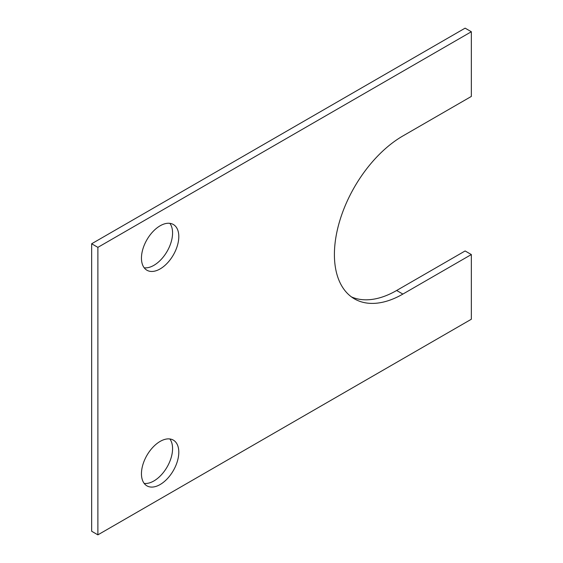 <?xml version="1.0" encoding="UTF-8"?>
<svg xmlns="http://www.w3.org/2000/svg" width="563" height="563" viewBox="0 0 563 563"><rect width="100%" height="100%" fill="white"/><g stroke="black" fill="none" stroke-linecap="round" stroke-linejoin="round"><path stroke-width="0.84" d="M351.446 296.905A96.829 55.906 120 0 0 396.648 290.487L465.115 250.957L471.344 254.546L471.344 319.235L97.885 534.85L97.885 247.361L471.344 31.746L471.344 96.428L402.876 135.957A96.829 55.906 120 0 0 339.616 221.287A96.829 55.906 120 0 0 354.458 298.876A96.829 55.906 120 0 0 402.876 294.076L471.344 254.546M97.885 534.85L91.656 531.254L91.656 243.765L465.115 28.15L471.344 31.746M91.656 243.765L97.885 247.361M144.184 267.791A26.405 15.243 120 0 0 163.045 257.284A26.405 15.243 120 0 0 172.574 232.983A26.405 15.243 120 0 0 169.843 223.335M141.454 258.143A26.405 15.243 120 0 0 146.922 270.226A26.405 15.243 120 0 0 167.274 263.153A26.405 15.243 120 0 0 178.802 236.58A26.405 15.243 120 0 0 173.327 224.489A26.405 15.243 120 0 0 152.981 231.562A26.405 15.243 120 0 0 141.454 258.143M144.184 483.406A26.405 15.243 120 0 0 163.045 472.906A26.405 15.243 120 0 0 172.574 448.605A26.405 15.243 120 0 0 169.843 438.957M141.454 473.757A26.405 15.243 120 0 0 146.922 485.848A26.405 15.243 120 0 0 167.274 478.775A26.405 15.243 120 0 0 178.802 452.195A26.405 15.243 120 0 0 173.327 440.111A26.405 15.243 120 0 0 152.981 447.184A26.405 15.243 120 0 0 141.454 473.757M396.648 290.487L402.876 294.076"/></g></svg>
